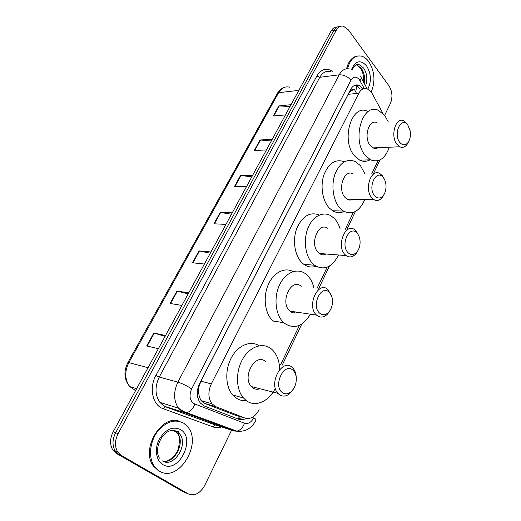 <?xml version="1.0" encoding="UTF-8"?>
<svg xmlns="http://www.w3.org/2000/svg" width="521" height="521" viewBox="0 0 521 521"><rect width="100%" height="100%" fill="white"/><g stroke="black" fill="none" stroke-linecap="round" stroke-linejoin="round"><path stroke-width="0.78" d="M382.955 113.467L372.255 93.663L371.141 91.917L367.266 88.811C363.866 87.749 361.06 89.221 358.839 93.226L211.292 383.918C207.892 391.584 208.126 398.213 211.995 403.801L215.87 406.686L244.942 418.05C250.575 419.568 255.316 416.774 259.145 409.675M198.612 392.951L198.814 387.07C197.824 389.174 197.759 391.141 198.612 392.951L199.387 396.95L201.086 400.629L204.655 403.397L234.945 415.087M376.409 147.756L376.155 148.407M351.708 199.237L351.395 199.927M325.358 253.942L325.026 254.574M350.711 90.993L353.785 89.651C352.548 89.111 351.525 89.56 350.711 90.993L350.158 90.315M294.026 312.978L294.586 311.812M350.613 91.175L348.184 94.327L200.898 381.164L198.944 386.816M280.585 364.772L299.399 325.371M317.12 288.243L327.181 267.182M345.267 229.286L353.342 212.386M371.786 173.747L378.018 160.696M363.209 88.831L358.904 85.229C355.524 84.207 352.73 85.659 350.529 89.592L199.68 383.332C196.28 390.9 196.502 397.464 200.338 403.026L204.31 405.976L238.54 419.203C240.969 420.095 243.483 419.828 246.081 418.402M354.912 85.249L356.097 85.548L360.063 88.655M231.591 430.157L204.773 485.318C200.097 493.517 194.607 496.383 188.322 493.921L121.308 455.465L117.707 452.007C114.62 446.601 114.75 440.499 118.091 433.706L336.351 30.12C338.181 26.955 340.532 25.646 343.417 26.193L348.386 29.866L389.037 85.932C392.365 91.455 392.827 97.29 390.424 103.419L384.628 115.349M187.501 493.569L183.288 491.778L116.378 453.452L112.79 450.007C109.71 444.634 109.833 438.584 113.161 431.844L331.069 31.065L333.7 30.596C335.296 27.789 337.367 26.434 339.9 26.545C337.367 26.434 335.296 27.789 333.7 30.596L115.616 432.769L333.7 30.596L336.351 30.12M116.378 453.452L118.834 454.455L115.239 451.004C112.158 445.618 112.282 439.535 115.616 432.769C112.282 439.535 112.158 445.618 115.239 451.004L118.834 454.455L185.795 492.846L118.834 454.455L121.308 455.465M243.346 417.582L237.576 418.832M165.079 336.358L153.819 333.01L146.694 345.957L158.371 348.692M165.541 335.511L153.819 333.01M188.179 293.87L176.906 291.076L170.087 303.469L181.894 305.43M188.752 292.822L176.906 291.076M210.295 253.199L199.015 250.914L192.477 262.786L204.401 264.036M210.966 251.969L199.015 250.914M290.047 106.518L278.833 105.9L273.278 115.988L285.469 114.933M291.031 104.701L278.833 105.9M271.304 140.983L260.07 139.993L254.294 150.484L266.433 149.944M272.229 139.289L260.07 139.993M251.799 176.853L240.539 175.466L234.528 186.394L246.615 186.401M252.646 175.303L240.539 175.466M231.48 214.229L220.207 212.412L213.942 223.796L225.951 224.395M232.242 212.829L220.207 212.412M331.069 31.065C332.665 28.271 334.729 26.923 337.263 27.02M347.507 68.72C350.177 59.147 354.873 54.959 361.594 56.151C364.277 56.919 366.673 58.736 368.783 61.608C374.729 71.41 375.537 81.543 371.206 91.996M346.53 68.798C348.549 61.042 352.216 56.776 357.536 56.001M399.822 142.441C392.756 133.793 401.43 115.629 407.91 125.229L410.144 130.751C410.848 135.134 410.255 138.899 408.379 142.044C405.664 145.652 402.805 145.782 399.822 142.441M408.484 141.888L407.415 143.913C405.201 147.117 402.629 148.075 399.711 146.779L396.989 144.421C389.962 136.124 395.745 116.391 403.788 120.872L406.842 123.503L407.871 125.164M377.074 122.722C368.946 118.391 363.176 137.564 370.281 145.606L373.029 147.899C374.781 148.713 376.494 148.641 378.168 147.684M389.311 147.215C385.156 158.729 378.891 162.936 370.516 159.83L365.429 155.584C351.356 139.993 362.57 102.123 378.461 110.387L384.843 115.636L388.314 121.947M369.975 159.849C366.628 161.725 363.202 161.823 359.698 160.142L354.599 155.948C340.467 140.559 351.668 103.138 367.611 111.286M376.071 147.769L375.797 148.452M374.71 195.87C367.142 187.56 376.364 168.263 383.3 177.596C384.817 179.53 385.709 182.037 385.976 185.131C386.211 189.064 385.423 192.399 383.612 195.134C380.747 198.722 377.777 198.97 374.71 195.87M383.984 194.574L382.661 196.931C380.004 200.461 377.041 201.34 373.778 199.569L371.825 197.85C363.847 189.383 371.219 167.788 379.959 173.636L382.277 175.655L384.127 178.794M353.192 173.994C344.374 168.322 337.015 189.279 345.065 197.505L347.032 199.165C349.057 200.325 351.082 200.357 353.114 199.256M364.759 199.432C359.588 211.435 352.483 215.31 343.443 211.064L339.926 208.081C333.258 200.8 330.952 185.795 334.879 174.45C339.913 162.448 346.797 158.176 355.543 161.627L360.493 165.75L364.934 173.838M344.088 211.441C340.233 213.219 336.403 212.991 332.613 210.758L329.083 207.807C322.447 200.663 320.096 186.004 323.919 174.828C328.823 162.982 335.635 158.631 344.374 161.77M351.349 199.23L350.991 199.999M348.021 252.652C339.907 244.746 349.721 224.206 357.159 233.226C359.177 235.59 360.161 238.787 360.096 242.806C359.926 246.355 358.943 249.325 357.152 251.715C354.143 255.14 351.102 255.459 348.021 252.652M357.947 250.549L356.182 253.473C353.01 257.205 349.656 257.908 346.12 255.583L345.071 254.639C335.98 246.016 345.377 222.259 354.742 229.754L356.188 231.037L358.891 235.967M327.963 228.439C318.533 221.158 309.155 244.173 318.311 252.555L319.366 253.473C321.626 255.043 323.977 255.231 326.406 254.027M338.533 254.984C332.124 267.41 324.127 270.835 314.547 265.261L312.854 263.789C305.371 256.534 303.066 240.246 307.944 228.172C312.73 216.026 323.43 210.81 331.441 216.104L334.684 218.859C337.126 221.536 338.956 224.929 340.187 229.038M316.065 266.277C311.753 267.748 307.637 267.071 303.73 264.251L302.03 262.799C294.743 255.804 292.301 240.376 296.729 228.537C302.408 215.981 309.949 211.474 319.36 215.017M324.98 253.916L324.557 254.691M319.607 313.128C310.874 305.69 321.346 283.782 329.337 292.418C331.884 295.16 332.886 298.976 332.352 303.88C331.851 307.26 330.64 310.034 328.712 312.196C325.625 315.251 322.59 315.563 319.607 313.128M330.216 310.158L327.676 313.948C323.945 317.654 320.265 318.057 316.631 315.146L316.586 315.114C306.198 306.381 318.103 280.142 327.97 289.539L331.936 297.068M301.229 286.342C291.311 277.192 279.445 302.558 289.878 311.07L289.917 311.109C292.34 313.141 294.977 313.538 297.836 312.307M310.412 314.209C302.714 326.752 293.929 329.689 284.069 323.02L283.743 322.727C275.511 315.348 273.479 297.693 279.536 284.967C285.475 272.151 297.732 267.436 305.97 274.092L307.286 275.244C310.464 278.377 312.665 282.584 313.896 287.859M273.291 321.223L272.958 320.929C265.085 313.922 262.779 297.615 268.041 285.169C273.219 272.659 284.603 266.791 293.115 271.61M282.284 392.547C272.724 385.8 284.082 362.023 292.828 370.105C295.987 373.114 296.983 377.536 295.83 383.371C294.912 387.025 293.251 389.877 290.842 391.929C287.826 394.241 284.974 394.449 282.284 392.547M293.753 388.503L289.611 393.746C285.944 396.566 282.467 396.826 279.184 394.521L277.914 393.316C268.282 383.287 282.245 358.031 292.02 367.272L292.841 368.041C294.945 370.372 296.084 373.537 296.254 377.549M265.397 361.45C255.596 352.437 241.705 376.774 251.356 386.562L252.626 387.735C254.867 389.363 257.335 389.708 260.038 388.77M275.335 388.204C268.979 401.43 255.44 407.63 246.342 400.662L243.418 397.933C235.766 389.233 235.505 371.115 242.91 358.676C250.223 346.139 263.209 342.076 271.434 349.018L272.646 350.112C277.152 354.834 279.497 361.327 279.66 369.578M245.99 400.564C242.232 400.91 238.787 399.965 235.648 397.731L232.724 395.035C225.326 386.68 224.766 369.597 231.565 357.38C238.286 345.078 250.692 340.167 259.197 345.768M159.413 471.153L154.346 466.412C148.413 458.011 149.566 442.811 156.919 432.397C165.671 421.548 174.659 418.513 183.874 423.299L187.514 426.614C202.864 443.325 178.514 483.325 159.413 471.153M160.728 471.831L158.469 470.769L153.402 466.028C140.129 449.017 162.226 413.192 179.979 421.509M198.208 399.145L199.387 396.95M294.332 311.773L293.766 312.945M354.469 89.592L356.605 93.454M356.084 89.827L356.885 85.887M356.722 85.477L356.325 84.91M237.941 418.871L239.777 416.52M198.814 387.07L198.293 386.699M348.184 94.327L358.839 93.226M233.688 414.709L244.942 418.05M204.655 403.397L215.87 406.686M200.898 381.164L211.292 383.918M364.27 88.524L359.243 79.498C356.201 76.151 353.446 76.392 350.972 80.227L191.65 388.913C189.019 395.146 189.644 400.004 193.538 403.475L244.512 423.247C248.204 424.218 251.324 422.368 253.864 417.686C255.433 418.825 256.163 419.626 256.045 420.082C251.793 428.366 245.424 432.052 236.931 431.147C240.324 430.261 242.851 427.624 244.512 423.247M240.22 431.414L234.326 431.023L184.304 412.515L181.738 411.206L178.495 408.164C173.526 400.708 173.317 392.039 177.882 382.16L339.164 74.835C342.03 69.801 345.67 67.899 350.086 69.124M221.451 426.933C218.546 427.891 215.753 427.891 213.082 426.946L163.164 408.692C152.66 405.351 148.772 387.995 155.916 375.407L316.898 75.975L319.777 77.29L339.164 74.835C343.704 74.679 347.637 76.483 350.972 80.227M191.65 388.913C187 385.833 182.409 383.586 177.882 382.16L159.257 377.048C154.737 386.647 154.952 395.094 159.901 402.388L163.132 405.371L165.678 406.667L184.304 412.515L186.909 412.586C190.354 411.583 192.985 408.77 194.808 404.146M316.898 75.975C321.236 69.019 326.459 67.502 332.567 71.429M330.724 71.677C326.289 70.491 322.642 72.367 319.777 77.29L159.257 377.048L155.916 375.407M118.091 433.706L113.161 431.844M188.322 493.921L185.795 492.846M163.164 408.692L165.092 406.64L159.901 402.388L178.495 408.164L183.359 411.427L236.931 431.147L234.326 431.023L216.43 425.338M217.635 425.722L165.092 406.64L215.525 425.051L214.939 425.019L213.082 426.946M219.862 425.677L221.549 425.442M359.998 80.677C361.437 78.645 361.561 77.18 360.369 76.287L359.991 75.714M212.412 422.915L213.056 422.29M162.363 404.824L163.646 403.554M134.88 390.327L135.59 390.594M136.645 388.653L129.749 386.582C124.063 379.666 123.431 371.681 127.84 362.623L128.856 362.629C124.46 371.701 124.753 379.685 129.749 386.582L135.603 390.568M289.78 87.228C285.261 86.05 281.542 87.873 278.631 92.686L277.335 93.428C278.982 90.511 281.184 88.544 283.932 87.535M298.82 90.38L278.631 92.686L128.856 362.629L148.029 367.715M214.411 223.815L220.657 212.457M234.997 186.394L240.995 175.492M254.769 150.465L260.52 139.999M273.759 115.949L279.289 105.893M192.946 262.831L199.465 250.979M170.543 303.541L177.355 291.167M147.15 346.061L154.268 333.127M363.495 82.051C363.951 76.476 362.968 71.872 360.539 68.251L357.08 65.125L356.045 64.93L359.373 64.812L363.645 68.056C367.123 73.598 367.754 79.518 365.534 85.815M351.564 69.443C355.537 60.651 360.552 59.466 366.595 65.893C371.193 73.611 371.61 81.335 367.852 89.065M352.326 69.677C354.111 65.444 356.462 63.822 359.373 64.812L357.08 65.125L361.353 68.355C364.238 72.66 365.162 77.629 364.146 83.256M358.324 64.519L358.754 64.897M171.435 430.457L177.283 431.811L179.667 433.993C188.921 444.38 173.786 468.464 162.389 460.89M162.786 464.55C156.007 460.668 154.301 448.659 159.276 439.229C165.626 429.161 172.744 425.97 180.637 429.643C196.424 438.604 178.475 474.585 162.786 464.55M173.708 430.339L177.459 433.225C185.73 442.498 174.216 464.511 162.637 461.026M178.508 431.733L179.569 433.954M201.086 400.629L211.995 403.801M356.097 85.548L358.904 85.229M117.707 452.007L112.79 450.007M282.232 365.13L301.796 324.069M318.774 288.439L329.428 266.081M346.921 229.37L355.446 211.467M373.433 173.721L379.998 159.947M367.136 88.765L361.183 77.798M127.84 362.623L277.335 93.428M370.516 159.83L359.698 160.142M399.711 146.779L373.029 147.899M408.379 142.044L407.415 143.913M343.443 211.064L332.613 210.758M373.778 199.569L347.032 199.165M383.612 195.134L382.661 196.931M314.547 265.261L303.73 264.251M346.12 255.583L319.366 253.473M357.152 251.715L356.182 253.473M283.743 322.727L272.958 320.929M316.631 315.146L289.917 311.109M328.712 312.196L327.676 313.948M277.914 393.316L251.356 386.562M243.418 397.933L232.724 395.035M290.842 391.929L289.611 393.746M154.346 466.412L153.402 466.028M159.472 458.18C152.646 448.347 164.786 424.283 177.765 431.889L179.667 433.993L177.459 433.225C179.654 435.269 179.979 440.297 178.449 448.32C176.606 455.588 168.472 461.456 165.457 461.261"/></g></svg>
